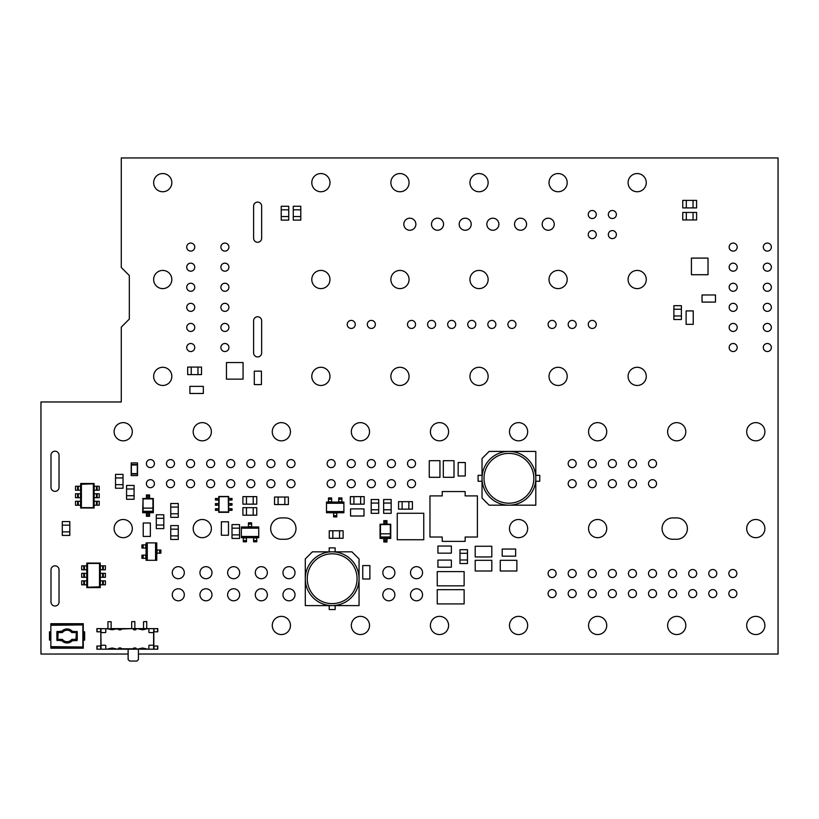 <?xml version="1.0" encoding="UTF-8"?>
<svg xmlns="http://www.w3.org/2000/svg" width="819" height="819" viewBox="0 0 819 819"><rect width="100%" height="100%" fill="white"/><g stroke="black" fill="none" stroke-linecap="round" stroke-linejoin="round"><path stroke-width="1.23" d="M535.8 478.296A26.884 26.884 0 0 1 508.916 505.18A26.884 26.884 0 0 1 482.033 478.296L482.033 498.065L489.148 505.18L535.8 505.18L535.8 451.412L489.148 451.412L482.033 458.527L482.033 478.296A26.884 26.884 0 0 1 508.916 451.412A26.884 26.884 0 0 1 535.8 478.296A26.884 26.884 0 0 0 508.916 451.412A26.884 26.884 0 0 0 482.033 478.296M332.176 605.599A26.884 26.884 0 0 1 305.292 578.716A26.884 26.884 0 0 1 332.176 551.832L312.408 551.832L305.292 558.947L305.292 605.599L359.06 605.599L359.06 558.947L351.945 551.832L332.176 551.832A26.884 26.884 0 0 1 359.06 578.716A26.884 26.884 0 0 1 332.176 605.599A26.884 26.884 0 0 0 359.06 578.716A26.884 26.884 0 0 0 332.176 551.832M228.736 508.753L228.736 510.339L232.023 510.339L232.023 508.753L228.665 508.753L228.665 496.498L218.775 496.498L218.775 512.315L218.775 496.498M228.736 503.613L228.736 505.2L232.023 505.2L232.023 503.613L228.665 503.613M228.736 498.474L228.736 500.061L232.023 500.061L232.023 498.474L228.665 498.474M218.775 510.339L216.759 510.339L216.759 508.753L218.775 508.753M218.775 505.2L216.759 505.2L216.759 503.613L218.775 503.613M218.775 500.061L216.759 500.061L216.759 498.474L218.775 498.474M327.15 463.595A4.013 4.013 0 0 0 331.173 467.618A4.013 4.013 0 0 0 335.186 463.595A4.013 4.013 0 0 0 331.173 459.582A4.013 4.013 0 0 0 327.15 463.595M347.236 463.595A4.013 4.013 0 0 0 351.259 467.618A4.013 4.013 0 0 0 355.272 463.595A4.013 4.013 0 0 0 351.259 459.582A4.013 4.013 0 0 0 347.236 463.595M367.322 463.595A4.013 4.013 0 0 0 371.335 467.618A4.013 4.013 0 0 0 375.358 463.595A4.013 4.013 0 0 0 371.335 459.582A4.013 4.013 0 0 0 367.322 463.595M387.407 463.595A4.013 4.013 0 0 0 391.421 467.618A4.013 4.013 0 0 0 395.444 463.595A4.013 4.013 0 0 0 391.421 459.582A4.013 4.013 0 0 0 387.407 463.595M410.503 572.696A6.03 6.03 0 0 0 416.533 578.716A6.03 6.03 0 0 0 422.553 572.696A6.03 6.03 0 0 0 416.533 566.666A6.03 6.03 0 0 0 410.503 572.696M382.831 594.789A6.03 6.03 0 0 0 388.851 600.808A6.03 6.03 0 0 0 394.881 594.789A6.03 6.03 0 0 0 388.851 588.759A6.03 6.03 0 0 0 382.831 594.789M410.503 594.789A6.03 6.03 0 0 0 416.533 600.808A6.03 6.03 0 0 0 422.553 594.789A6.03 6.03 0 0 0 416.533 588.759A6.03 6.03 0 0 0 410.503 594.789M407.493 463.595A4.013 4.013 0 0 0 411.507 467.618A4.013 4.013 0 0 0 415.53 463.595A4.013 4.013 0 0 0 411.507 459.582A4.013 4.013 0 0 0 407.493 463.595M648.505 483.681A4.013 4.013 0 0 0 652.518 487.694A4.013 4.013 0 0 0 656.541 483.681A4.013 4.013 0 0 0 652.518 479.668A4.013 4.013 0 0 0 648.505 483.681M648.505 463.595A4.013 4.013 0 0 0 652.518 467.618A4.013 4.013 0 0 0 656.541 463.595A4.013 4.013 0 0 0 652.518 459.582A4.013 4.013 0 0 0 648.505 463.595M568.171 483.681A4.013 4.013 0 0 0 572.184 487.694A4.013 4.013 0 0 0 576.197 483.681A4.013 4.013 0 0 0 572.184 479.668A4.013 4.013 0 0 0 568.171 483.681M568.171 463.595A4.013 4.013 0 0 0 572.184 467.618A4.013 4.013 0 0 0 576.197 463.595A4.013 4.013 0 0 0 572.184 459.582A4.013 4.013 0 0 0 568.171 463.595M763.318 267.178A4.013 4.013 0 0 0 767.331 271.202A4.013 4.013 0 0 0 771.355 267.178A4.013 4.013 0 0 0 767.331 263.165A4.013 4.013 0 0 0 763.318 267.178M763.318 247.092A4.013 4.013 0 0 0 767.331 251.116A4.013 4.013 0 0 0 771.355 247.092A4.013 4.013 0 0 0 767.331 243.079A4.013 4.013 0 0 0 763.318 247.092M763.318 347.522A4.013 4.013 0 0 0 767.331 351.535A4.013 4.013 0 0 0 771.355 347.522A4.013 4.013 0 0 0 767.331 343.499A4.013 4.013 0 0 0 763.318 347.522M729.156 307.35A4.013 4.013 0 0 0 733.179 311.363A4.013 4.013 0 0 0 737.192 307.35A4.013 4.013 0 0 0 733.179 303.337A4.013 4.013 0 0 0 729.156 307.35M729.156 327.436A4.013 4.013 0 0 0 733.179 331.449A4.013 4.013 0 0 0 737.192 327.436A4.013 4.013 0 0 0 733.179 323.413A4.013 4.013 0 0 0 729.156 327.436M220.884 247.092A4.013 4.013 0 0 0 224.897 251.116A4.013 4.013 0 0 0 228.91 247.092A4.013 4.013 0 0 0 224.897 243.079A4.013 4.013 0 0 0 220.884 247.092M220.884 347.522A4.013 4.013 0 0 0 224.897 351.535A4.013 4.013 0 0 0 228.91 347.522A4.013 4.013 0 0 0 224.897 343.499A4.013 4.013 0 0 0 220.884 347.522M220.884 327.436A4.013 4.013 0 0 0 224.897 331.449A4.013 4.013 0 0 0 228.91 327.436A4.013 4.013 0 0 0 224.897 323.413A4.013 4.013 0 0 0 220.884 327.436M220.884 307.35A4.013 4.013 0 0 0 224.897 311.363A4.013 4.013 0 0 0 228.91 307.35A4.013 4.013 0 0 0 224.897 303.337A4.013 4.013 0 0 0 220.884 307.35M220.884 287.264A4.013 4.013 0 0 0 224.897 291.277A4.013 4.013 0 0 0 228.91 287.264A4.013 4.013 0 0 0 224.897 283.251A4.013 4.013 0 0 0 220.884 287.264M763.318 287.264A4.013 4.013 0 0 0 767.331 291.277A4.013 4.013 0 0 0 771.355 287.264A4.013 4.013 0 0 0 767.331 283.251A4.013 4.013 0 0 0 763.318 287.264M763.318 307.35A4.013 4.013 0 0 0 767.331 311.363A4.013 4.013 0 0 0 771.355 307.35A4.013 4.013 0 0 0 767.331 303.337A4.013 4.013 0 0 0 763.318 307.35M763.318 327.436A4.013 4.013 0 0 0 767.331 331.449A4.013 4.013 0 0 0 771.355 327.436A4.013 4.013 0 0 0 767.331 323.413A4.013 4.013 0 0 0 763.318 327.436M729.156 347.522A4.013 4.013 0 0 0 733.179 351.535A4.013 4.013 0 0 0 737.192 347.522A4.013 4.013 0 0 0 733.179 343.499A4.013 4.013 0 0 0 729.156 347.522M729.156 247.092A4.013 4.013 0 0 0 733.179 251.116A4.013 4.013 0 0 0 737.192 247.092A4.013 4.013 0 0 0 733.179 243.079A4.013 4.013 0 0 0 729.156 247.092M729.156 267.178A4.013 4.013 0 0 0 733.179 271.202A4.013 4.013 0 0 0 737.192 267.178A4.013 4.013 0 0 0 733.179 263.165A4.013 4.013 0 0 0 729.156 267.178M729.156 287.264A4.013 4.013 0 0 0 733.179 291.277A4.013 4.013 0 0 0 737.192 287.264A4.013 4.013 0 0 0 733.179 283.251A4.013 4.013 0 0 0 729.156 287.264M588.247 573.505A4.013 4.013 0 0 0 592.27 577.528A4.013 4.013 0 0 0 596.283 573.505A4.013 4.013 0 0 0 592.27 569.492A4.013 4.013 0 0 0 588.247 573.505M608.333 573.505A4.013 4.013 0 0 0 612.356 577.528A4.013 4.013 0 0 0 616.369 573.505A4.013 4.013 0 0 0 612.356 569.492A4.013 4.013 0 0 0 608.333 573.505M628.419 573.505A4.013 4.013 0 0 0 632.442 577.528A4.013 4.013 0 0 0 636.455 573.505A4.013 4.013 0 0 0 632.442 569.492A4.013 4.013 0 0 0 628.419 573.505M548.085 593.591A4.013 4.013 0 0 0 552.098 597.614A4.013 4.013 0 0 0 556.121 593.591A4.013 4.013 0 0 0 552.098 589.578A4.013 4.013 0 0 0 548.085 593.591M568.171 593.591A4.013 4.013 0 0 0 572.184 597.614A4.013 4.013 0 0 0 576.197 593.591A4.013 4.013 0 0 0 572.184 589.578A4.013 4.013 0 0 0 568.171 593.591M588.247 593.591A4.013 4.013 0 0 0 592.27 597.614A4.013 4.013 0 0 0 596.283 593.591A4.013 4.013 0 0 0 592.27 589.578A4.013 4.013 0 0 0 588.247 593.591M608.333 593.591A4.013 4.013 0 0 0 612.356 597.614A4.013 4.013 0 0 0 616.369 593.591A4.013 4.013 0 0 0 612.356 589.578A4.013 4.013 0 0 0 608.333 593.591M568.171 324.426A4.013 4.013 0 0 0 572.184 328.45A4.013 4.013 0 0 0 576.197 324.426A4.013 4.013 0 0 0 572.184 320.413A4.013 4.013 0 0 0 568.171 324.426M608.333 214.517A4.013 4.013 0 0 0 612.356 218.53A4.013 4.013 0 0 0 616.369 214.517A4.013 4.013 0 0 0 612.356 210.503A4.013 4.013 0 0 0 608.333 214.517M588.247 214.517A4.013 4.013 0 0 0 592.27 218.53A4.013 4.013 0 0 0 596.283 214.517A4.013 4.013 0 0 0 592.27 210.503A4.013 4.013 0 0 0 588.247 214.517M628.419 593.591A4.013 4.013 0 0 0 632.442 597.614A4.013 4.013 0 0 0 636.455 593.591A4.013 4.013 0 0 0 632.442 589.578A4.013 4.013 0 0 0 628.419 593.591M382.831 572.696A6.03 6.03 0 0 0 388.851 578.716A6.03 6.03 0 0 0 394.881 572.696A6.03 6.03 0 0 0 388.851 566.666A6.03 6.03 0 0 0 382.831 572.696M486.844 224.232A6.03 6.03 0 0 0 492.874 230.252A6.03 6.03 0 0 0 498.904 224.232A6.03 6.03 0 0 0 492.874 218.202A6.03 6.03 0 0 0 486.844 224.232M459.172 224.232A6.03 6.03 0 0 0 465.202 230.252A6.03 6.03 0 0 0 471.222 224.232A6.03 6.03 0 0 0 465.202 218.202A6.03 6.03 0 0 0 459.172 224.232M648.505 573.505A4.013 4.013 0 0 0 652.518 577.528A4.013 4.013 0 0 0 656.541 573.505A4.013 4.013 0 0 0 652.518 569.492A4.013 4.013 0 0 0 648.505 573.505M668.591 573.505A4.013 4.013 0 0 0 672.604 577.528A4.013 4.013 0 0 0 676.627 573.505A4.013 4.013 0 0 0 672.604 569.492A4.013 4.013 0 0 0 668.591 573.505M688.677 573.505A4.013 4.013 0 0 0 692.69 577.528A4.013 4.013 0 0 0 696.703 573.505A4.013 4.013 0 0 0 692.69 569.492A4.013 4.013 0 0 0 688.677 573.505M708.763 573.505A4.013 4.013 0 0 0 712.776 577.528A4.013 4.013 0 0 0 716.789 573.505A4.013 4.013 0 0 0 712.776 569.492A4.013 4.013 0 0 0 708.763 573.505M568.171 573.505A4.013 4.013 0 0 0 572.184 577.528A4.013 4.013 0 0 0 576.197 573.505A4.013 4.013 0 0 0 572.184 569.492A4.013 4.013 0 0 0 568.171 573.505M548.085 573.505A4.013 4.013 0 0 0 552.098 577.528A4.013 4.013 0 0 0 556.121 573.505A4.013 4.013 0 0 0 552.098 569.492A4.013 4.013 0 0 0 548.085 573.505M728.838 593.591A4.013 4.013 0 0 0 732.862 597.614A4.013 4.013 0 0 0 736.875 593.591A4.013 4.013 0 0 0 732.862 589.578A4.013 4.013 0 0 0 728.838 593.591M708.763 593.591A4.013 4.013 0 0 0 712.776 597.614A4.013 4.013 0 0 0 716.789 593.591A4.013 4.013 0 0 0 712.776 589.578A4.013 4.013 0 0 0 708.763 593.591M728.838 573.505A4.013 4.013 0 0 0 732.862 577.528A4.013 4.013 0 0 0 736.875 573.505A4.013 4.013 0 0 0 732.862 569.492A4.013 4.013 0 0 0 728.838 573.505M648.505 593.591A4.013 4.013 0 0 0 652.518 597.614A4.013 4.013 0 0 0 656.541 593.591A4.013 4.013 0 0 0 652.518 589.578A4.013 4.013 0 0 0 648.505 593.591M668.591 593.591A4.013 4.013 0 0 0 672.604 597.614A4.013 4.013 0 0 0 676.627 593.591A4.013 4.013 0 0 0 672.604 589.578A4.013 4.013 0 0 0 668.591 593.591M688.677 593.591A4.013 4.013 0 0 0 692.69 597.614A4.013 4.013 0 0 0 696.703 593.591A4.013 4.013 0 0 0 692.69 589.578A4.013 4.013 0 0 0 688.677 593.591M387.407 483.681A4.013 4.013 0 0 0 391.421 487.694A4.013 4.013 0 0 0 395.444 483.681A4.013 4.013 0 0 0 391.421 479.668A4.013 4.013 0 0 0 387.407 483.681M367.322 483.681A4.013 4.013 0 0 0 371.335 487.694A4.013 4.013 0 0 0 375.358 483.681A4.013 4.013 0 0 0 371.335 479.668A4.013 4.013 0 0 0 367.322 483.681M347.236 483.681A4.013 4.013 0 0 0 351.259 487.694A4.013 4.013 0 0 0 355.272 483.681A4.013 4.013 0 0 0 351.259 479.668A4.013 4.013 0 0 0 347.236 483.681M186.558 463.595A4.013 4.013 0 0 0 190.581 467.618A4.013 4.013 0 0 0 194.594 463.595A4.013 4.013 0 0 0 190.581 459.582A4.013 4.013 0 0 0 186.558 463.595M166.482 463.595A4.013 4.013 0 0 0 170.495 467.618A4.013 4.013 0 0 0 174.508 463.595A4.013 4.013 0 0 0 170.495 459.582A4.013 4.013 0 0 0 166.482 463.595M146.396 463.595A4.013 4.013 0 0 0 150.409 467.618A4.013 4.013 0 0 0 154.422 463.595A4.013 4.013 0 0 0 150.409 459.582A4.013 4.013 0 0 0 146.396 463.595M327.15 483.681A4.013 4.013 0 0 0 331.173 487.694A4.013 4.013 0 0 0 335.186 483.681A4.013 4.013 0 0 0 331.173 479.668A4.013 4.013 0 0 0 327.15 483.681M608.333 483.681A4.013 4.013 0 0 0 612.356 487.694A4.013 4.013 0 0 0 616.369 483.681A4.013 4.013 0 0 0 612.356 479.668A4.013 4.013 0 0 0 608.333 483.681M628.419 483.681A4.013 4.013 0 0 0 632.442 487.694A4.013 4.013 0 0 0 636.455 483.681A4.013 4.013 0 0 0 632.442 479.668A4.013 4.013 0 0 0 628.419 483.681M628.419 463.595A4.013 4.013 0 0 0 632.442 467.618A4.013 4.013 0 0 0 636.455 463.595A4.013 4.013 0 0 0 632.442 459.582A4.013 4.013 0 0 0 628.419 463.595M206.644 463.595A4.013 4.013 0 0 0 210.667 467.618A4.013 4.013 0 0 0 214.68 463.595A4.013 4.013 0 0 0 210.667 459.582A4.013 4.013 0 0 0 206.644 463.595M226.73 463.595A4.013 4.013 0 0 0 230.753 467.618A4.013 4.013 0 0 0 234.766 463.595A4.013 4.013 0 0 0 230.753 459.582A4.013 4.013 0 0 0 226.73 463.595M246.816 463.595A4.013 4.013 0 0 0 250.829 467.618A4.013 4.013 0 0 0 254.852 463.595A4.013 4.013 0 0 0 250.829 459.582A4.013 4.013 0 0 0 246.816 463.595M266.902 463.595A4.013 4.013 0 0 0 270.915 467.618A4.013 4.013 0 0 0 274.938 463.595A4.013 4.013 0 0 0 270.915 459.582A4.013 4.013 0 0 0 266.902 463.595M286.988 463.595A4.013 4.013 0 0 0 291.001 467.618A4.013 4.013 0 0 0 295.014 463.595A4.013 4.013 0 0 0 291.001 459.582A4.013 4.013 0 0 0 286.988 463.595M588.247 234.603A4.013 4.013 0 0 0 592.27 238.616A4.013 4.013 0 0 0 596.283 234.603A4.013 4.013 0 0 0 592.27 230.589A4.013 4.013 0 0 0 588.247 234.603M548.085 324.426A4.013 4.013 0 0 0 552.098 328.45A4.013 4.013 0 0 0 556.121 324.426A4.013 4.013 0 0 0 552.098 320.413A4.013 4.013 0 0 0 548.085 324.426M588.247 324.426A4.013 4.013 0 0 0 592.27 328.45A4.013 4.013 0 0 0 596.283 324.426A4.013 4.013 0 0 0 592.27 320.413A4.013 4.013 0 0 0 588.247 324.426M407.493 324.426A4.013 4.013 0 0 0 411.507 328.45A4.013 4.013 0 0 0 415.53 324.426A4.013 4.013 0 0 0 411.507 320.413A4.013 4.013 0 0 0 407.493 324.426M507.913 324.426A4.013 4.013 0 0 0 511.926 328.45A4.013 4.013 0 0 0 515.95 324.426A4.013 4.013 0 0 0 511.926 320.413A4.013 4.013 0 0 0 507.913 324.426M487.827 324.426A4.013 4.013 0 0 0 491.85 328.45A4.013 4.013 0 0 0 495.864 324.426A4.013 4.013 0 0 0 491.85 320.413A4.013 4.013 0 0 0 487.827 324.426M467.741 324.426A4.013 4.013 0 0 0 471.764 328.45A4.013 4.013 0 0 0 475.778 324.426A4.013 4.013 0 0 0 471.764 320.413A4.013 4.013 0 0 0 467.741 324.426M407.493 483.681A4.013 4.013 0 0 0 411.507 487.694A4.013 4.013 0 0 0 415.53 483.681A4.013 4.013 0 0 0 411.507 479.668A4.013 4.013 0 0 0 407.493 483.681M403.818 224.232A6.03 6.03 0 0 0 409.848 230.252A6.03 6.03 0 0 0 415.878 224.232A6.03 6.03 0 0 0 409.848 218.202A6.03 6.03 0 0 0 403.818 224.232M431.5 224.232A6.03 6.03 0 0 0 437.52 230.252A6.03 6.03 0 0 0 443.55 224.232A6.03 6.03 0 0 0 437.52 218.202A6.03 6.03 0 0 0 431.5 224.232M514.527 224.232A6.03 6.03 0 0 0 520.546 230.252A6.03 6.03 0 0 0 526.576 224.232A6.03 6.03 0 0 0 520.546 218.202A6.03 6.03 0 0 0 514.527 224.232M542.198 224.232A6.03 6.03 0 0 0 548.228 230.252A6.03 6.03 0 0 0 554.248 224.232A6.03 6.03 0 0 0 548.228 218.202A6.03 6.03 0 0 0 542.198 224.232M447.665 324.426A4.013 4.013 0 0 0 451.678 328.45A4.013 4.013 0 0 0 455.692 324.426A4.013 4.013 0 0 0 451.678 320.413A4.013 4.013 0 0 0 447.665 324.426M427.579 324.426A4.013 4.013 0 0 0 431.593 328.45A4.013 4.013 0 0 0 435.606 324.426A4.013 4.013 0 0 0 431.593 320.413A4.013 4.013 0 0 0 427.579 324.426M286.988 483.681A4.013 4.013 0 0 0 291.001 487.694A4.013 4.013 0 0 0 295.014 483.681A4.013 4.013 0 0 0 291.001 479.668A4.013 4.013 0 0 0 286.988 483.681M266.902 483.681A4.013 4.013 0 0 0 270.915 487.694A4.013 4.013 0 0 0 274.938 483.681A4.013 4.013 0 0 0 270.915 479.668A4.013 4.013 0 0 0 266.902 483.681M246.816 483.681A4.013 4.013 0 0 0 250.829 487.694A4.013 4.013 0 0 0 254.852 483.681A4.013 4.013 0 0 0 250.829 479.668A4.013 4.013 0 0 0 246.816 483.681M146.396 483.681A4.013 4.013 0 0 0 150.409 487.694A4.013 4.013 0 0 0 154.422 483.681A4.013 4.013 0 0 0 150.409 479.668A4.013 4.013 0 0 0 146.396 483.681M166.482 483.681A4.013 4.013 0 0 0 170.495 487.694A4.013 4.013 0 0 0 174.508 483.681A4.013 4.013 0 0 0 170.495 479.668A4.013 4.013 0 0 0 166.482 483.681M186.558 483.681A4.013 4.013 0 0 0 190.581 487.694A4.013 4.013 0 0 0 194.594 483.681A4.013 4.013 0 0 0 190.581 479.668A4.013 4.013 0 0 0 186.558 483.681M206.644 483.681A4.013 4.013 0 0 0 210.667 487.694A4.013 4.013 0 0 0 214.68 483.681A4.013 4.013 0 0 0 210.667 479.668A4.013 4.013 0 0 0 206.644 483.681M220.884 267.178A4.013 4.013 0 0 0 224.897 271.202A4.013 4.013 0 0 0 228.91 267.178A4.013 4.013 0 0 0 224.897 263.165A4.013 4.013 0 0 0 220.884 267.178M186.722 247.092A4.013 4.013 0 0 0 190.735 251.116A4.013 4.013 0 0 0 194.758 247.092A4.013 4.013 0 0 0 190.735 243.079A4.013 4.013 0 0 0 186.722 247.092M186.722 347.522A4.013 4.013 0 0 0 190.735 351.535A4.013 4.013 0 0 0 194.758 347.522A4.013 4.013 0 0 0 190.735 343.499A4.013 4.013 0 0 0 186.722 347.522M186.722 327.436A4.013 4.013 0 0 0 190.735 331.449A4.013 4.013 0 0 0 194.758 327.436A4.013 4.013 0 0 0 190.735 323.413A4.013 4.013 0 0 0 186.722 327.436M226.73 483.681A4.013 4.013 0 0 0 230.753 487.694A4.013 4.013 0 0 0 234.766 483.681A4.013 4.013 0 0 0 230.753 479.668A4.013 4.013 0 0 0 226.73 483.681M186.722 267.178A4.013 4.013 0 0 0 190.735 271.202A4.013 4.013 0 0 0 194.758 267.178A4.013 4.013 0 0 0 190.735 263.165A4.013 4.013 0 0 0 186.722 267.178M186.722 287.264A4.013 4.013 0 0 0 190.735 291.277A4.013 4.013 0 0 0 194.758 287.264A4.013 4.013 0 0 0 190.735 283.251A4.013 4.013 0 0 0 186.722 287.264M186.722 307.35A4.013 4.013 0 0 0 190.735 311.363A4.013 4.013 0 0 0 194.758 307.35A4.013 4.013 0 0 0 190.735 303.337A4.013 4.013 0 0 0 186.722 307.35M608.333 463.595A4.013 4.013 0 0 0 612.356 467.618A4.013 4.013 0 0 0 616.369 463.595A4.013 4.013 0 0 0 612.356 459.582A4.013 4.013 0 0 0 608.333 463.595M588.247 483.681A4.013 4.013 0 0 0 592.27 487.694A4.013 4.013 0 0 0 596.283 483.681A4.013 4.013 0 0 0 592.27 479.668A4.013 4.013 0 0 0 588.247 483.681M588.247 463.595A4.013 4.013 0 0 0 592.27 467.618A4.013 4.013 0 0 0 596.283 463.595A4.013 4.013 0 0 0 592.27 459.582A4.013 4.013 0 0 0 588.247 463.595M347.236 324.426A4.013 4.013 0 0 0 351.259 328.45A4.013 4.013 0 0 0 355.272 324.426A4.013 4.013 0 0 0 351.259 320.413A4.013 4.013 0 0 0 347.236 324.426M367.322 324.426A4.013 4.013 0 0 0 371.335 328.45A4.013 4.013 0 0 0 375.358 324.426A4.013 4.013 0 0 0 371.335 320.413A4.013 4.013 0 0 0 367.322 324.426M227.621 572.696A6.03 6.03 0 0 0 233.64 578.716A6.03 6.03 0 0 0 239.67 572.696A6.03 6.03 0 0 0 233.64 566.666A6.03 6.03 0 0 0 227.621 572.696M255.293 572.696A6.03 6.03 0 0 0 261.322 578.716A6.03 6.03 0 0 0 267.342 572.696A6.03 6.03 0 0 0 261.322 566.666A6.03 6.03 0 0 0 255.293 572.696M282.964 594.789A6.03 6.03 0 0 0 288.994 600.808A6.03 6.03 0 0 0 295.014 594.789A6.03 6.03 0 0 0 288.994 588.759A6.03 6.03 0 0 0 282.964 594.789M255.293 594.789A6.03 6.03 0 0 0 261.322 600.808A6.03 6.03 0 0 0 267.342 594.789A6.03 6.03 0 0 0 261.322 588.759A6.03 6.03 0 0 0 255.293 594.789M227.621 594.789A6.03 6.03 0 0 0 233.64 600.808A6.03 6.03 0 0 0 239.67 594.789A6.03 6.03 0 0 0 233.64 588.759A6.03 6.03 0 0 0 227.621 594.789M282.964 572.696A6.03 6.03 0 0 0 288.994 578.716A6.03 6.03 0 0 0 295.014 572.696A6.03 6.03 0 0 0 288.994 566.666A6.03 6.03 0 0 0 282.964 572.696M199.938 594.789A6.03 6.03 0 0 0 205.968 600.808A6.03 6.03 0 0 0 211.988 594.789A6.03 6.03 0 0 0 205.968 588.759A6.03 6.03 0 0 0 199.938 594.789M172.266 594.789A6.03 6.03 0 0 0 178.296 600.808A6.03 6.03 0 0 0 184.316 594.789A6.03 6.03 0 0 0 178.296 588.759A6.03 6.03 0 0 0 172.266 594.789M199.938 572.696A6.03 6.03 0 0 0 205.968 578.716A6.03 6.03 0 0 0 211.988 572.696A6.03 6.03 0 0 0 205.968 566.666A6.03 6.03 0 0 0 199.938 572.696M172.266 572.696A6.03 6.03 0 0 0 178.296 578.716A6.03 6.03 0 0 0 184.316 572.696A6.03 6.03 0 0 0 178.296 566.666A6.03 6.03 0 0 0 172.266 572.696M608.333 234.603A4.013 4.013 0 0 0 612.356 238.616A4.013 4.013 0 0 0 616.369 234.603A4.013 4.013 0 0 0 612.356 230.589A4.013 4.013 0 0 0 608.333 234.603M153.655 279.514A9.091 9.091 0 0 0 162.746 288.605A9.091 9.091 0 0 0 171.836 279.514A9.091 9.091 0 0 0 162.746 270.424A9.091 9.091 0 0 0 153.655 279.514M153.655 182.647A9.091 9.091 0 0 0 162.746 191.748A9.091 9.091 0 0 0 171.836 182.647A9.091 9.091 0 0 0 162.746 173.556A9.091 9.091 0 0 0 153.655 182.647M272.266 625.46A9.091 9.091 0 0 0 281.357 634.551A9.091 9.091 0 0 0 290.448 625.46A9.091 9.091 0 0 0 281.357 616.369A9.091 9.091 0 0 0 272.266 625.46M153.655 376.382A9.091 9.091 0 0 0 162.746 385.473A9.091 9.091 0 0 0 171.836 376.382A9.091 9.091 0 0 0 162.746 367.291A9.091 9.091 0 0 0 153.655 376.382M272.266 431.726A9.091 9.091 0 0 0 281.357 440.827A9.091 9.091 0 0 0 290.448 431.726A9.091 9.091 0 0 0 281.357 422.635A9.091 9.091 0 0 0 272.266 431.726M311.793 376.382A9.091 9.091 0 0 0 320.894 385.473A9.091 9.091 0 0 0 329.985 376.382A9.091 9.091 0 0 0 320.894 367.291A9.091 9.091 0 0 0 311.793 376.382M390.868 376.382A9.091 9.091 0 0 0 399.969 385.473A9.091 9.091 0 0 0 409.06 376.382A9.091 9.091 0 0 0 399.969 367.291A9.091 9.091 0 0 0 390.868 376.382M430.405 431.726A9.091 9.091 0 0 0 439.496 440.827A9.091 9.091 0 0 0 448.597 431.726A9.091 9.091 0 0 0 439.496 422.635A9.091 9.091 0 0 0 430.405 431.726M351.331 625.46A9.091 9.091 0 0 0 360.432 634.551A9.091 9.091 0 0 0 369.523 625.46A9.091 9.091 0 0 0 360.432 616.369A9.091 9.091 0 0 0 351.331 625.46M430.405 625.46A9.091 9.091 0 0 0 439.496 634.551A9.091 9.091 0 0 0 448.597 625.46A9.091 9.091 0 0 0 439.496 616.369A9.091 9.091 0 0 0 430.405 625.46M351.331 431.726A9.091 9.091 0 0 0 360.432 440.827A9.091 9.091 0 0 0 369.523 431.726A9.091 9.091 0 0 0 360.432 422.635A9.091 9.091 0 0 0 351.331 431.726M672.768 517.915A10.678 10.678 0 0 0 662.09 528.593A10.678 10.678 0 0 0 672.768 539.271L676.719 539.271A10.678 10.678 0 0 0 687.397 528.593A10.678 10.678 0 0 0 676.719 517.915L672.768 517.915M281.357 517.915A10.678 10.678 0 0 0 270.679 528.593A10.678 10.678 0 0 0 281.357 539.271L285.309 539.271A10.678 10.678 0 0 0 295.987 528.593A10.678 10.678 0 0 0 285.309 517.915L281.357 517.915M311.793 279.514A9.091 9.091 0 0 0 320.894 288.605A9.091 9.091 0 0 0 329.985 279.514A9.091 9.091 0 0 0 320.894 270.424A9.091 9.091 0 0 0 311.793 279.514M390.868 279.514A9.091 9.091 0 0 0 399.969 288.605A9.091 9.091 0 0 0 409.06 279.514A9.091 9.091 0 0 0 399.969 270.424A9.091 9.091 0 0 0 390.868 279.514M390.868 182.647A9.091 9.091 0 0 0 399.969 191.748A9.091 9.091 0 0 0 409.06 182.647A9.091 9.091 0 0 0 399.969 173.556A9.091 9.091 0 0 0 390.868 182.647M311.793 182.647A9.091 9.091 0 0 0 320.894 191.748A9.091 9.091 0 0 0 329.985 182.647A9.091 9.091 0 0 0 320.894 173.556A9.091 9.091 0 0 0 311.793 182.647M667.628 625.46A9.091 9.091 0 0 0 676.719 634.551A9.091 9.091 0 0 0 685.81 625.46A9.091 9.091 0 0 0 676.719 616.369A9.091 9.091 0 0 0 667.628 625.46M746.693 528.593A9.091 9.091 0 0 0 755.794 537.684A9.091 9.091 0 0 0 764.885 528.593A9.091 9.091 0 0 0 755.794 519.502A9.091 9.091 0 0 0 746.693 528.593M746.693 431.726A9.091 9.091 0 0 0 755.794 440.827A9.091 9.091 0 0 0 764.885 431.726A9.091 9.091 0 0 0 755.794 422.635A9.091 9.091 0 0 0 746.693 431.726M667.628 431.726A9.091 9.091 0 0 0 676.719 440.827A9.091 9.091 0 0 0 685.81 431.726A9.091 9.091 0 0 0 676.719 422.635A9.091 9.091 0 0 0 667.628 431.726M469.942 376.382A9.091 9.091 0 0 0 479.033 385.473A9.091 9.091 0 0 0 488.134 376.382A9.091 9.091 0 0 0 479.033 367.291A9.091 9.091 0 0 0 469.942 376.382M628.091 279.514A9.091 9.091 0 0 0 637.182 288.605A9.091 9.091 0 0 0 646.273 279.514A9.091 9.091 0 0 0 637.182 270.424A9.091 9.091 0 0 0 628.091 279.514M549.017 279.514A9.091 9.091 0 0 0 558.108 288.605A9.091 9.091 0 0 0 567.198 279.514A9.091 9.091 0 0 0 558.108 270.424A9.091 9.091 0 0 0 549.017 279.514M549.017 182.647A9.091 9.091 0 0 0 558.108 191.748A9.091 9.091 0 0 0 567.198 182.647A9.091 9.091 0 0 0 558.108 173.556A9.091 9.091 0 0 0 549.017 182.647M628.091 182.647A9.091 9.091 0 0 0 637.182 191.748A9.091 9.091 0 0 0 646.273 182.647A9.091 9.091 0 0 0 637.182 173.556A9.091 9.091 0 0 0 628.091 182.647M469.942 182.647A9.091 9.091 0 0 0 479.033 191.748A9.091 9.091 0 0 0 488.134 182.647A9.091 9.091 0 0 0 479.033 173.556A9.091 9.091 0 0 0 469.942 182.647M469.942 279.514A9.091 9.091 0 0 0 479.033 288.605A9.091 9.091 0 0 0 488.134 279.514A9.091 9.091 0 0 0 479.033 270.424A9.091 9.091 0 0 0 469.942 279.514M114.117 528.593A9.091 9.091 0 0 0 123.208 537.684A9.091 9.091 0 0 0 132.299 528.593A9.091 9.091 0 0 0 123.208 519.502A9.091 9.091 0 0 0 114.117 528.593M588.554 625.46A9.091 9.091 0 0 0 597.645 634.551A9.091 9.091 0 0 0 606.736 625.46A9.091 9.091 0 0 0 597.645 616.369A9.091 9.091 0 0 0 588.554 625.46M509.479 625.46A9.091 9.091 0 0 0 518.57 634.551A9.091 9.091 0 0 0 527.661 625.46A9.091 9.091 0 0 0 518.57 616.369A9.091 9.091 0 0 0 509.479 625.46M193.192 528.593A9.091 9.091 0 0 0 202.283 537.684A9.091 9.091 0 0 0 211.374 528.593A9.091 9.091 0 0 0 202.283 519.502A9.091 9.091 0 0 0 193.192 528.593M114.117 431.726A9.091 9.091 0 0 0 123.208 440.827A9.091 9.091 0 0 0 132.299 431.726A9.091 9.091 0 0 0 123.208 422.635A9.091 9.091 0 0 0 114.117 431.726M193.192 431.726A9.091 9.091 0 0 0 202.283 440.827A9.091 9.091 0 0 0 211.374 431.726A9.091 9.091 0 0 0 202.283 422.635A9.091 9.091 0 0 0 193.192 431.726M628.091 376.382A9.091 9.091 0 0 0 637.182 385.473A9.091 9.091 0 0 0 646.273 376.382A9.091 9.091 0 0 0 637.182 367.291A9.091 9.091 0 0 0 628.091 376.382M549.017 376.382A9.091 9.091 0 0 0 558.108 385.473A9.091 9.091 0 0 0 567.198 376.382A9.091 9.091 0 0 0 558.108 367.291A9.091 9.091 0 0 0 549.017 376.382M509.479 431.726A9.091 9.091 0 0 0 518.57 440.827A9.091 9.091 0 0 0 527.661 431.726A9.091 9.091 0 0 0 518.57 422.635A9.091 9.091 0 0 0 509.479 431.726M588.554 431.726A9.091 9.091 0 0 0 597.645 440.827A9.091 9.091 0 0 0 606.736 431.726A9.091 9.091 0 0 0 597.645 422.635A9.091 9.091 0 0 0 588.554 431.726M588.554 528.593A9.091 9.091 0 0 0 597.645 537.684A9.091 9.091 0 0 0 606.736 528.593A9.091 9.091 0 0 0 597.645 519.502A9.091 9.091 0 0 0 588.554 528.593M509.479 528.593A9.091 9.091 0 0 0 518.57 537.684A9.091 9.091 0 0 0 527.661 528.593A9.091 9.091 0 0 0 518.57 519.502A9.091 9.091 0 0 0 509.479 528.593M746.693 625.46A9.091 9.091 0 0 0 755.794 634.551A9.091 9.091 0 0 0 764.885 625.46A9.091 9.091 0 0 0 755.794 616.369A9.091 9.091 0 0 0 746.693 625.46M383.814 540.499L386.977 540.499L386.977 541.205L383.814 541.205L383.814 538.431L380.057 538.431L380.057 524.201L390.735 524.201L390.735 538.431L386.977 538.431L386.977 540.499L383.814 540.499L386.977 540.499M138.411 654.033L778.05 654.033L778.05 157.944L121.284 157.944L121.284 267.496L129.32 275.532L129.32 319.082L121.284 327.119L121.284 401.975L40.95 401.975L40.95 654.033L128.133 654.033M253.614 352.907A4.013 4.013 0 0 0 257.637 356.93A4.013 4.013 0 0 0 261.65 352.907L261.65 320.772A4.013 4.013 0 0 0 257.637 316.758A4.013 4.013 0 0 0 253.614 320.772L253.614 352.907M253.614 238.257A4.013 4.013 0 0 0 257.637 242.27A4.013 4.013 0 0 0 261.65 238.257L261.65 206.122A4.013 4.013 0 0 0 257.637 202.098A4.013 4.013 0 0 0 253.614 206.122L253.614 238.257M50.993 601.985A4.013 4.013 0 0 0 55.006 606.009A4.013 4.013 0 0 0 59.029 601.985L59.029 569.85A4.013 4.013 0 0 0 55.006 565.837A4.013 4.013 0 0 0 50.993 569.85L50.993 601.985M50.993 487.336A4.013 4.013 0 0 0 55.006 491.349A4.013 4.013 0 0 0 59.029 487.336L59.029 455.2A4.013 4.013 0 0 0 55.006 451.187A4.013 4.013 0 0 0 50.993 455.2L50.993 487.336M228.491 524.16L228.481 535.227L221.365 535.227L221.365 521.785L228.481 521.785L228.491 532.852M143.233 534.06L143.233 522.993L150.358 522.993L150.358 536.435L143.233 536.435L143.233 525.368M369.881 567.946L369.881 579.013L362.756 579.013L362.756 565.571L369.881 565.571L369.881 576.637M448.996 567.219L437.93 567.209L437.93 560.094L451.371 560.094L451.371 567.209L440.294 567.219M361.629 508.886L364.005 508.886L364.005 516.001L350.563 516.001L350.563 508.886L352.928 508.886M448.996 553.163L440.294 553.163L448.996 553.163M513.267 556.173L502.201 556.162L502.201 549.047L515.642 549.047L515.642 556.162L504.565 556.173M465.284 464.905L465.274 475.982L458.159 475.982L458.159 462.54L465.274 462.54L465.284 473.607M200.952 393.489L189.885 393.478L189.885 386.363L203.327 386.363L203.327 393.478L192.26 393.489M693.243 313.267L693.232 324.344L686.117 324.344L686.117 310.903L693.232 310.903L693.243 321.969M254.299 382.227L254.299 371.15L261.425 371.15L261.425 384.592L254.299 384.592L254.299 373.525M713.103 302.109L702.037 302.098L702.037 294.983L713.103 294.973L715.478 294.983L715.478 302.098L704.412 302.098M153.829 646.027L157.78 646.027L157.78 649.191L147.952 649.191L153.624 649.191L153.624 632.585L149.406 632.585A0.522 0.522 0 0 1 148.884 632.063L148.884 629.156A0.522 0.522 0 0 0 148.362 628.634L111.128 628.634L111.128 621.713L107.965 621.713L107.965 628.634M100.85 645.239L100.85 632.585L101.044 645.239L105.262 645.239A0.522 0.522 0 0 1 105.794 645.761L105.794 648.668A0.522 0.522 0 0 0 106.316 649.191L101.044 649.191L101.044 645.239L100.85 649.191L147.952 649.191A0.522 0.522 0 0 1 147.84 649.18L142.987 648.095A1.976 1.976 0 0 0 142.127 648.095L137.275 649.18A0.522 0.522 0 0 1 137.162 649.191M131.685 621.713L134.848 621.519L131.685 621.713L131.685 628.634L121.407 629.023A0.788 0.788 0 0 1 120.618 629.821L119.236 629.821A0.788 0.788 0 0 1 118.438 629.023L100.85 628.634L100.85 632.585M153.829 628.634L153.624 632.585L153.829 628.634L157.78 628.634L157.78 631.797L153.829 631.797M441.195 571.601L464.127 571.601L464.127 585.831L441.195 585.841L437.244 585.831L437.244 571.601L460.176 571.601M441.195 589.67L464.127 589.68L464.127 603.91L441.195 603.92L437.244 603.91L437.244 589.68L460.176 589.67M487.858 556.951L479.156 556.951L487.858 556.951M454.013 464.66L454.013 473.351M512.919 560.329L516.871 560.329L516.871 570.997L504.217 571.007L500.266 570.997L500.266 560.329L504.217 560.329M429.258 473.351L429.269 460.698L439.946 460.698L439.946 477.303L429.269 477.303L429.269 464.66M487.858 560.329L491.809 560.329L491.809 570.997L479.156 571.007L475.204 570.997L475.204 560.329L479.156 560.329M62.295 531.869L69.81 531.869L69.81 535.431L62.295 535.431L62.295 521.59L69.81 521.59L69.81 525.143L62.295 525.143M69.81 531.869L69.81 525.143M686.322 212.438L686.322 219.953L682.759 219.953L682.759 212.438L696.6 212.438L696.6 219.953L693.038 219.953L693.038 212.438M686.322 219.953L693.038 219.953M686.322 200.389L686.322 207.903L682.759 207.903L682.759 200.389L696.6 200.389L696.6 207.903L693.038 207.903L693.038 200.389M686.322 207.903L693.038 207.903M300.788 209.818L293.274 209.818L293.274 206.265L300.788 206.265L300.788 220.096L293.274 220.096L293.274 216.544L300.788 216.544M293.274 209.818L293.274 216.544M281.224 216.544L288.728 216.544L288.728 220.096L281.224 220.096L281.224 206.265L288.728 206.265L288.728 209.818L281.224 209.818M288.728 216.544L288.728 209.818M156.296 525.04L163.81 525.04L163.81 528.593L156.296 528.593L156.296 514.762L163.81 514.762L163.81 518.314L156.296 518.314M163.81 525.04L163.81 518.314M170.751 513.789L178.266 513.789L178.266 517.352L170.751 517.352L170.751 503.511L178.266 503.511L178.266 507.074L170.751 507.074M178.266 513.789L178.266 507.074M232.012 534.879L239.527 534.879L239.527 538.441L232.012 538.441L232.012 524.6L239.527 524.6L239.527 528.163L232.012 528.163M239.527 534.879L239.527 528.163M115.52 484.674L123.034 484.674L123.034 488.226L115.52 488.226L115.52 474.385L123.034 474.385L123.034 477.948L115.52 477.948M123.034 484.674L123.034 477.948M170.751 535.882L178.266 535.882L178.266 539.445L170.751 539.445L170.751 525.603L178.266 525.603L178.266 529.166L170.751 529.166M178.266 535.882L178.266 529.166M246.468 496.631L246.468 504.146L242.905 504.146L242.905 496.631L256.746 496.631L256.746 504.146L253.194 504.146L253.194 496.631M246.468 504.146L253.194 504.146M278.102 497.031L278.102 504.545L274.549 504.545L274.549 497.031L288.38 497.031L288.38 504.545L284.828 504.545L284.828 497.031M278.102 504.545L284.828 504.545M246.468 507.678L246.468 515.192L242.905 515.192L242.905 507.678L256.746 507.678L256.746 515.192L253.194 515.192L253.194 507.678M246.468 515.192L253.194 515.192M126.566 495.72L134.081 495.72L134.081 499.273L126.566 499.273L126.566 485.442L134.081 485.442L134.081 488.994L126.566 488.994M134.081 495.72L134.081 488.994M467.485 553.265L459.971 553.265L459.971 549.703L467.485 549.703L467.485 563.544L459.971 563.544L459.971 559.991L467.485 559.991M459.971 553.265L459.971 559.991M391.165 503.05L383.65 503.05L383.65 499.498L391.165 499.498L391.165 513.329L383.65 513.329L383.65 509.776L391.165 509.776M383.65 503.05L383.65 509.776M402.119 501.658L402.119 509.162L398.566 509.162L398.566 501.658L412.397 501.658L412.397 509.162L408.845 509.162L408.845 501.658M402.119 509.162L408.845 509.162M353.921 496.631L353.921 504.146L350.358 504.146L350.358 496.631L364.199 496.631L364.199 504.146L360.636 504.146L360.636 496.631M353.921 504.146L360.636 504.146M378.706 503.05L371.202 503.05L371.202 499.498L378.706 499.498L378.706 513.329L371.202 513.329L371.202 509.776L378.706 509.776M371.202 503.05L371.202 509.776M191.237 367.086L191.237 374.6L187.674 374.6L187.674 367.086L201.515 367.086L201.515 374.6L197.952 374.6L197.952 367.086M191.237 374.6L197.952 374.6M673.873 315.96L681.388 315.96L681.388 319.523L673.873 319.523L673.873 305.682L681.388 305.682L681.388 309.234L673.873 309.234M681.388 315.96L681.388 309.234M332.831 530.773L332.831 538.288L329.269 538.288L329.269 530.773L343.11 530.773L343.11 538.288L339.547 538.288L339.547 530.773M332.831 538.288L339.547 538.288M361.629 516.001L352.928 516.001M352.928 508.875L361.629 508.875M448.996 553.153L451.371 553.153L451.371 546.038L437.93 546.038L437.93 553.153L440.294 553.153M131.183 462.93L131.183 475.583L137.51 475.583L137.51 462.93L131.183 462.93M131.194 473.628L137.5 473.628L131.183 473.628L131.183 464.516L137.5 464.516L137.5 474.006L131.183 474.006M131.183 464.885L137.5 464.895L131.388 465.09L131.183 464.516M152.938 508.118L152.938 498.894L143.059 498.894L143.059 512.336L152.938 512.336L152.938 508.118L143.059 508.118M142.66 498.495L153.337 498.495L153.337 512.725L149.58 512.725L149.58 515.499L146.417 515.499L146.417 512.725L142.66 512.725L143.059 498.894M149.58 515.499L149.58 516.287L146.417 516.287L146.417 515.499M146.417 497.829L146.417 494.932L149.58 494.932L149.58 497.829L146.417 497.829L146.417 498.495M149.58 497.829L149.58 498.495M146.417 496.427L149.58 496.427M146.417 512.725L149.58 512.725M149.58 514.793L146.417 514.793M143.059 511.281L152.938 511.281M390.346 533.824L390.346 524.6L380.456 524.6L380.456 538.042L390.346 538.042L390.346 533.824L380.456 533.824M386.977 541.205L386.977 541.994L383.814 541.994L383.814 541.205M383.814 523.536L383.814 520.649L386.977 520.649L386.977 523.536L383.814 523.536L383.814 524.201M386.977 523.536L386.977 524.201M383.814 522.133L386.977 522.133M383.814 538.431L386.977 538.431M380.456 536.988L390.346 536.988M103.317 580.866L100.174 580.866L100.174 584.817L105.405 584.817L105.405 580.866L103.317 580.866L103.317 584.817M102.631 580.866L102.631 584.817M103.317 573.351L100.174 573.351L100.174 577.303L105.405 577.303L105.405 573.351L103.317 573.351L103.317 577.303M103.317 565.837L100.174 565.837L100.174 569.799L105.405 569.799L105.405 565.837L103.317 565.837L103.317 569.799M102.631 573.351L102.631 577.303M102.631 565.837L102.631 569.799M83.763 580.866L81.685 580.866L81.685 584.817L86.906 584.817L86.906 580.866L83.763 580.866L83.763 584.817M84.449 580.866L84.449 584.817M83.763 573.351L81.685 573.351L81.685 577.303L86.906 577.303L86.906 573.351L83.763 573.351L83.763 577.303M83.763 565.837L81.685 565.837L81.685 569.799L86.906 569.799L86.906 565.837L83.763 565.837L83.763 569.799M84.449 573.351L84.449 577.303M84.449 565.837L84.449 569.799M86.824 565.837L86.824 563.073L100.266 563.073L99.918 587.233L86.824 587.592L86.824 584.817M86.824 563.073L99.918 563.421L87.172 563.421L87.172 587.233L99.519 586.844L99.519 563.82M86.824 573.351L86.824 569.799M86.824 580.866L86.824 577.303M99.519 586.844L100.266 587.592L86.824 587.592M100.266 584.817L100.266 587.592M100.266 577.303L100.266 580.866M100.266 569.799L100.266 573.351M100.266 563.073L100.266 565.837M77.6 490.212L80.743 490.212L80.743 486.251L75.512 486.251L75.512 490.212L77.6 490.212L77.6 486.251M78.286 490.212L78.286 486.251M77.6 497.717L80.743 497.717L80.743 493.765L75.512 493.765L75.512 497.717L77.6 497.717L77.6 493.765M77.6 505.231L80.743 505.231L80.743 501.279L75.512 501.279L75.512 505.231L77.6 505.231L77.6 501.279M78.286 497.717L78.286 493.765M78.286 505.231L78.286 501.279M97.154 490.212L99.232 490.212L99.232 486.251L94.011 486.251L94.011 490.212L97.154 490.212L97.154 486.251M96.468 490.212L96.468 486.251M97.154 497.717L99.232 497.717L99.232 493.765L94.011 493.765L94.011 497.717L97.154 497.717L97.154 493.765M97.154 505.231L99.232 505.231L99.232 501.279L94.011 501.279L94.011 505.231L97.154 505.231L97.154 501.279M96.468 497.717L96.468 493.765M96.468 505.231L96.468 501.279M94.093 505.231L94.093 507.995L80.651 507.995L80.999 483.834L94.093 483.486L94.093 486.251M94.093 507.995L80.999 507.647L93.745 507.647L93.745 483.834L81.398 484.234L81.398 507.258M94.093 497.717L94.093 501.279M94.093 490.212L94.093 493.765M81.398 484.234L80.651 483.486L94.093 483.486M80.651 486.251L80.651 483.486M80.651 493.765L80.651 490.212M80.651 501.279L80.651 497.717M80.651 507.995L80.651 505.231M228.736 510.339L228.665 512.315L218.775 512.315M216.759 500.061L215.417 500.061L215.417 498.474L216.759 498.474L216.759 500.061M218.693 500.061L218.693 498.474M216.759 505.2L215.417 505.2L215.417 503.613L216.759 503.613L216.759 505.2M218.693 505.2L218.693 503.613M216.759 510.339L215.417 510.339L215.417 508.753L216.759 508.753L216.759 510.339M218.693 510.339L218.693 508.753M230.682 500.061L230.682 498.474L230.682 500.061M230.682 505.2L230.682 503.613L230.682 505.2M230.682 510.339L230.682 508.753L230.682 510.339M228.665 510.339L228.665 508.753M228.665 512.315L228.491 496.672L218.949 496.672L228.665 496.498M219.144 496.867L218.949 512.141L228.491 512.141L228.286 496.867M241.329 536.476L258.732 536.476L258.732 537.663L241.329 537.663L241.329 526.986L258.732 526.986L258.732 528.173L241.329 528.173M258.732 536.476L258.732 528.173M251.607 526.689L248.444 526.689L248.444 522.839L251.607 522.839L251.607 526.986M253.583 537.96L256.746 537.96L256.746 541.809L253.583 541.809L253.583 537.663M256.746 540.53L253.583 540.53M243.304 537.96L246.468 537.96L246.468 541.809L243.304 541.809L243.304 537.663M246.468 540.53L243.304 540.53M248.444 524.119L251.607 524.119L248.444 524.119M147.266 542.905L147.266 560.298L146.079 560.298L146.079 542.905L156.757 542.905L156.757 560.298L155.569 560.298L155.569 542.905M147.266 560.298L155.569 560.298M157.053 553.183L157.053 550.02L160.903 550.02L160.903 553.183L156.757 553.183M145.782 555.159L145.782 558.323L141.922 558.323L141.922 555.159L146.079 555.159M143.212 558.323L143.212 555.159M145.782 544.881L145.782 548.044L141.922 548.044L141.922 544.881L146.079 544.881M143.212 548.044L143.212 544.881L143.212 548.044M159.623 550.02L159.623 553.183M343.888 503.265L326.494 503.265L326.494 502.078L343.888 502.078L343.888 512.755L326.494 512.755L326.494 511.568L343.888 511.568M326.494 503.265L326.494 511.568M333.609 513.052L336.773 513.052L336.773 516.912L333.609 516.912L333.609 512.755M331.634 501.781L328.47 501.781L328.47 497.932L331.634 497.932L331.634 502.078M328.47 499.211L331.634 499.211L328.47 499.211M341.912 501.781L338.749 501.781L338.749 497.932L341.912 497.932L341.912 502.078M338.749 499.211L341.912 499.211M336.773 515.622L333.609 515.622M49.877 640.11L49.478 631.807L49.877 640.11L50.85 640.11M49.478 640.11L49.478 631.807M49.877 631.807L50.85 631.807M84.633 640.11L84.633 631.807M83.272 640.11L84.244 640.11M83.272 631.807L84.244 631.807M50.85 623.699L83.272 623.699L83.272 648.218L50.85 648.218L50.85 623.699L83.272 623.73M50.85 624.856L50.85 647.061M83.272 647.061L50.87 647.02M50.87 624.907L83.272 624.856M76.853 640.601L72.205 640.724A7.013 7.013 0 0 1 61.916 640.724L56.89 640.212L56.89 631.705L61.916 631.203A7.013 7.013 0 0 1 72.318 631.326L77.232 631.705L77.232 640.212L75.972 639.721L77.232 640.212M72.205 640.724L71.796 639.864A6.132 6.132 0 0 1 62.326 639.864L61.916 640.724M72.092 639.342L75.972 639.342L72.092 639.342L71.499 639.619L72.481 640.601M57.269 631.326L58.139 632.196L62.029 632.575L62.623 632.299L61.63 631.326M50.655 640.11L50.655 631.807M83.466 640.11L83.466 631.807M61.916 631.203L62.326 632.053A6.132 6.132 0 0 1 71.908 632.196L75.972 632.196L76.853 631.326M72.318 631.326L71.714 632.575A5.753 5.753 0 0 0 62.623 632.299M61.63 640.601L62.029 639.721L58.139 639.721L57.269 640.601M83.241 624.907L51.249 625.276M51.249 646.641L83.241 647.02M77.232 631.705L76.362 632.575L71.714 632.575M62.029 632.575L57.76 632.575L56.89 631.705M56.89 640.212L57.76 639.342L62.029 639.342M128.133 649.191L128.133 659.571L129.607 661.056L136.927 661.056L138.411 659.571L138.411 649.191L136.23 648.791A0.788 0.788 0 0 0 135.442 648.003L134.06 648.003A0.788 0.788 0 0 0 133.272 648.791L121.407 648.791A0.788 0.788 0 0 0 120.618 648.003L119.236 648.003A0.788 0.788 0 0 0 118.438 648.791L117.506 649.191A0.522 0.522 0 0 1 117.393 649.18L112.541 648.095A1.976 1.976 0 0 0 111.691 648.095L106.839 649.18A0.522 0.522 0 0 1 106.716 649.191L106.316 649.191M153.624 628.634L148.362 628.634M100.85 631.797L96.898 631.797L96.898 628.634L100.85 628.634M100.85 649.191L96.898 649.191L96.898 646.027L100.85 646.027M153.829 632.585L153.829 645.239L149.406 645.239A0.522 0.522 0 0 0 148.884 645.761L148.884 648.668A0.522 0.522 0 0 1 148.362 649.191M153.829 649.191L153.829 645.239M106.316 628.634A0.522 0.522 0 0 0 105.794 629.156L105.794 632.063A0.522 0.522 0 0 1 105.262 632.585L101.044 632.585L101.044 628.634M147.952 628.634A0.522 0.522 0 0 0 147.84 628.644L142.987 629.719A1.976 1.976 0 0 1 142.127 629.719L137.275 628.644A0.522 0.522 0 0 0 137.162 628.634M136.353 628.634L136.23 629.023A0.788 0.788 0 0 1 135.442 629.821L134.06 629.821A0.788 0.788 0 0 1 133.272 629.023L133.149 628.634M117.506 628.634A0.522 0.522 0 0 0 117.393 628.644L112.541 629.719A1.976 1.976 0 0 1 111.691 629.719L106.839 628.644A0.522 0.522 0 0 0 106.716 628.634M157.78 628.634L157.78 631.797M157.78 646.027L157.78 649.191M134.848 621.713L134.848 628.634M143.55 621.713L146.714 621.519L143.55 621.713L143.55 628.634M146.714 621.713L146.714 628.634M107.965 621.713L111.128 621.713M335.145 605.599L335.145 609.561L329.207 609.561L329.207 605.599M329.207 551.832L329.207 547.88L335.145 547.88L335.145 551.832M535.8 475.327L539.752 475.327L539.752 481.265L535.8 481.265M482.033 481.265L478.081 481.265L478.081 475.327L482.033 475.327M487.858 556.94L491.809 556.94L491.809 546.263L475.204 546.263L475.204 556.94L479.156 556.94M454.002 477.303L454.002 460.698L443.325 460.698L443.325 477.303L454.002 477.303M512.919 571.007L504.217 571.007M504.217 560.319L512.919 560.319M487.858 571.007L479.156 571.007M479.156 560.319L487.858 560.319M442.219 538.196L442.219 537.018L440.212 537.018M467.158 537.018L465.151 537.018L465.151 538.196M465.151 494.717L465.151 495.894L467.158 495.894M440.212 495.894L442.219 495.894L442.219 494.717M465.151 495.894L465.151 491.554L442.219 491.554L442.219 495.894L429.965 495.894L429.965 537.018L442.219 537.018L442.219 541.369L465.151 541.369L465.151 537.018L477.405 537.018L477.405 495.894L465.151 495.894M397.256 513.257L397.256 539.741L423.751 539.741L423.751 513.257L397.256 513.257M243.069 362.541L226.464 362.541L226.464 379.146L243.069 379.146L243.069 362.541M241.881 379.146L239.506 379.146M237.93 379.146L235.555 379.146M233.978 379.146L231.603 379.146M230.016 379.146L227.651 379.146M227.651 362.541L230.016 362.541M231.603 362.541L233.978 362.541M235.555 362.541L237.93 362.541M239.506 362.541L241.881 362.541M708.025 258.098L691.42 258.098L691.42 274.703L708.025 274.703L708.025 258.098M704.463 274.744L706.838 274.744M700.511 274.744L702.886 274.744M696.559 274.744L698.935 274.744M692.608 274.744L694.973 274.744M694.973 258.067L692.608 258.067M698.935 258.067L696.559 258.067M702.886 258.067L700.511 258.067M706.838 258.067L704.463 258.067M484.009 478.296A24.908 24.908 0 0 0 508.916 503.204A24.908 24.908 0 0 0 533.824 478.296A24.908 24.908 0 0 0 508.916 453.388A24.908 24.908 0 0 0 484.009 478.296M332.176 553.808A24.908 24.908 0 0 0 307.268 578.716A24.908 24.908 0 0 0 332.176 603.623A24.908 24.908 0 0 0 357.084 578.716A24.908 24.908 0 0 0 332.176 553.808M131.388 465.09L131.388 473.433M137.305 473.433L137.305 465.09M146.417 495.73L149.58 495.73M146.417 513.39L149.58 513.39M383.814 521.437L386.977 521.437M383.814 539.107L386.977 539.107M87.561 563.82L87.561 586.844M100.358 580.866L100.358 584.817M100.358 573.351L100.358 577.303M100.358 565.837L100.358 569.799M86.722 580.866L86.722 584.817M86.722 573.351L86.722 577.303M86.722 565.837L86.722 569.799M93.356 507.258L93.356 484.234M80.559 490.212L80.559 486.251M80.559 497.717L80.559 493.765M80.559 505.231L80.559 501.279M94.195 490.212L94.195 486.251M94.195 497.717L94.195 493.765M94.195 505.231L94.195 501.279M219.144 511.947L228.286 511.947M216.083 500.061L216.083 498.474M216.083 505.2L216.083 503.613M216.083 510.339L216.083 508.753M231.357 500.061L231.357 498.474M231.357 505.2L231.357 503.613M231.357 510.339L231.357 508.753M50.85 648.187L83.272 648.187M82.873 646.641L82.873 625.276M58.139 632.575L57.76 639.342L58.139 632.575M62.623 639.619A5.753 5.753 0 0 0 71.499 639.619M75.972 639.342L76.362 632.575L75.972 639.342M97.092 646.027L97.092 649.191M100.645 649.191L100.645 646.027M97.092 628.634L97.092 631.797M100.645 631.797L100.645 628.634M157.586 631.797L157.586 628.634M154.023 628.634L154.023 631.797M157.586 649.191L157.586 646.027M154.023 646.027L154.023 649.191"/></g></svg>
